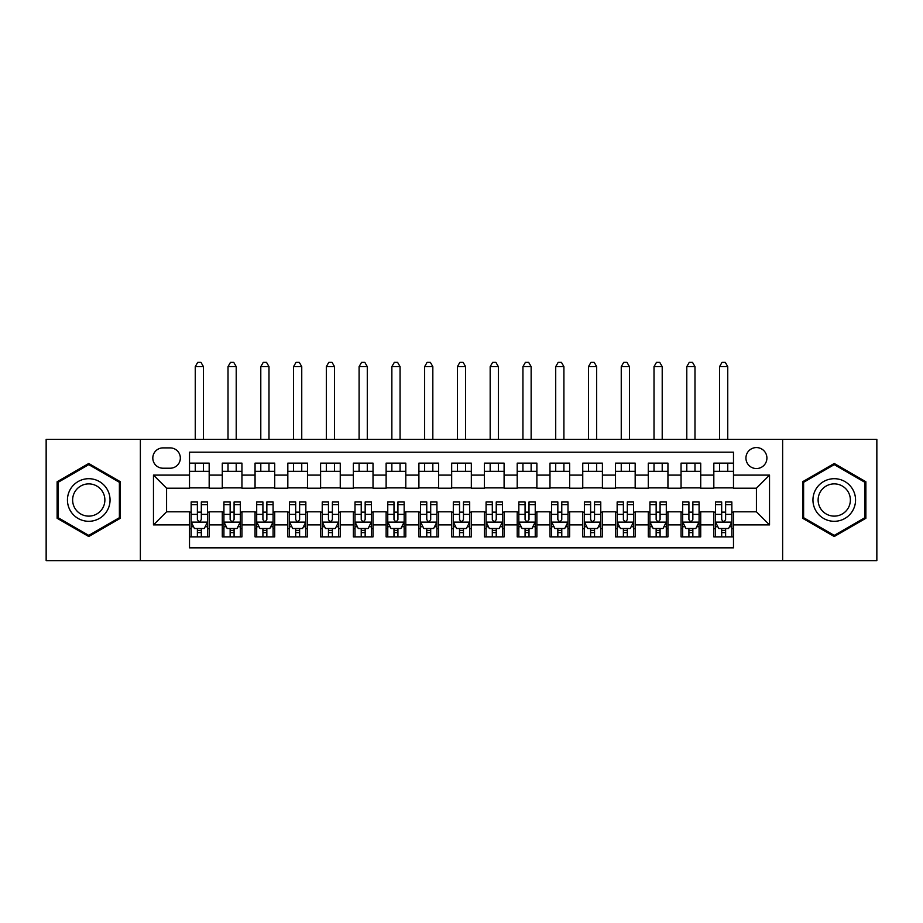 <?xml version="1.0" encoding="UTF-8"?>
<svg xmlns="http://www.w3.org/2000/svg" width="923" height="923" viewBox="0 0 923 923"><rect width="100%" height="100%" fill="white"/><g stroke="black" fill="none" stroke-linecap="round" stroke-linejoin="round"><path stroke-width="1.38" d="M756.422 447.574A10.488 10.488 0 0 0 745.934 458.062A10.488 10.488 0 0 0 756.422 468.549A10.488 10.488 0 0 0 766.909 458.062A10.488 10.488 0 0 0 756.422 447.574M782.635 560.63L876.85 560.63L876.85 439.383L782.635 439.383L782.635 560.63L140.365 560.63L140.365 439.383L46.15 439.383L46.15 560.63L140.365 560.63M733.485 463.138L713.825 463.138L713.825 475.103L700.719 475.103L700.719 488.209L713.825 488.209L713.825 475.103M700.719 475.103L700.719 463.138L681.059 463.138L681.059 475.103L667.94 475.103L667.94 488.209L681.059 488.209L681.059 475.103M667.94 475.103L667.94 463.138L648.281 463.138L648.281 475.103L635.174 475.103L635.174 488.209L648.281 488.209L648.281 475.103M635.174 475.103L635.174 463.138L615.514 463.138L615.514 475.103L602.407 475.103L602.407 488.209L615.514 488.209L615.514 475.103M602.407 475.103L602.407 463.138L582.748 463.138L582.748 475.103L569.641 475.103L569.641 488.209L582.748 488.209L582.748 475.103M569.641 475.103L569.641 463.138L549.981 463.138L549.981 475.103L536.874 475.103L536.874 488.209L549.981 488.209L549.981 475.103M536.874 475.103L536.874 463.138L517.203 463.138L517.203 475.103L504.096 475.103L504.096 488.209L517.203 488.209L517.203 475.103M504.096 475.103L504.096 463.138L484.437 463.138L484.437 475.103L471.33 475.103L471.33 488.209L484.437 488.209L484.437 475.103M471.33 475.103L471.33 463.138L451.67 463.138L451.67 475.103L438.563 475.103L438.563 488.209L451.67 488.209L451.67 475.103M438.563 475.103L438.563 463.138L418.904 463.138L418.904 475.103L405.797 475.103L405.797 488.209L418.904 488.209L418.904 475.103M405.797 475.103L405.797 463.138L386.126 463.138L386.126 475.103L373.019 475.103L373.019 488.209L386.126 488.209L386.126 475.103M373.019 475.103L373.019 463.138L353.359 463.138L353.359 475.103L340.252 475.103L340.252 488.209L353.359 488.209L353.359 475.103M340.252 475.103L340.252 463.138L320.593 463.138L320.593 475.103L307.486 475.103L307.486 488.209L320.593 488.209L320.593 475.103M307.486 475.103L307.486 463.138L287.826 463.138L287.826 475.103L274.719 475.103L274.719 488.209L287.826 488.209L287.826 475.103M274.719 475.103L274.719 463.138L255.06 463.138L255.06 475.103L241.941 475.103L241.941 488.209L255.06 488.209L255.06 475.103M241.941 475.103L241.941 463.138L222.281 463.138L222.281 488.209L209.175 488.209L209.175 463.138L189.515 463.138M189.515 536.874L209.175 536.874L209.175 511.804L222.281 511.804L222.281 536.874L241.941 536.874L241.941 511.804L255.06 511.804L255.06 524.91L241.941 524.91M255.06 524.91L255.06 536.874L274.719 536.874L274.719 511.804L287.826 511.804L287.826 524.91L274.719 524.91M287.826 524.91L287.826 536.874L307.486 536.874L307.486 511.804L320.593 511.804L320.593 524.91L307.486 524.91M320.593 524.91L320.593 536.874L340.252 536.874L340.252 511.804L353.359 511.804L353.359 524.91L340.252 524.91M353.359 524.91L353.359 536.874L373.019 536.874L373.019 511.804L386.126 511.804L386.126 524.91L373.019 524.91M386.126 524.91L386.126 536.874L405.797 536.874L405.797 511.804L418.904 511.804L418.904 524.91L405.797 524.91M418.904 524.91L418.904 536.874L438.563 536.874L438.563 511.804L451.67 511.804L451.67 524.91L438.563 524.91M451.67 524.91L451.67 536.874L471.33 536.874L471.33 511.804L484.437 511.804L484.437 524.91L471.33 524.91M484.437 524.91L484.437 536.874L504.096 536.874L504.096 511.804L517.203 511.804L517.203 524.91L504.096 524.91M517.203 524.91L517.203 536.874L536.874 536.874L536.874 511.804L549.981 511.804L549.981 524.91L536.874 524.91M549.981 524.91L549.981 536.874L569.641 536.874L569.641 511.804L582.748 511.804L582.748 524.91L569.641 524.91M582.748 524.91L582.748 536.874L602.407 536.874L602.407 511.804L615.514 511.804L615.514 524.91L602.407 524.91M615.514 524.91L615.514 536.874L635.174 536.874L635.174 511.804L648.281 511.804L648.281 524.91L635.174 524.91M648.281 524.91L648.281 536.874L667.94 536.874L667.94 511.804L681.059 511.804L681.059 524.91L667.94 524.91M681.059 524.91L681.059 536.874L700.719 536.874L700.719 511.804L713.825 511.804L713.825 524.91L700.719 524.91M162.967 468.215L170.178 468.215A10.153 10.153 0 0 0 180.343 458.062A10.153 10.153 0 0 0 170.178 447.897L162.967 447.897A10.153 10.153 0 0 0 152.814 458.062A10.153 10.153 0 0 0 162.967 468.215M782.635 439.383L140.365 439.383M733.485 475.103L733.485 452.166L189.515 452.166L189.515 488.209L166.578 488.209L166.578 511.804L189.515 511.804L189.515 547.847L733.485 547.847L733.485 511.804L756.422 511.804L756.422 488.209L733.485 488.209L733.485 475.103L769.528 475.103L769.528 524.91L733.485 524.91M189.515 524.91L153.472 524.91L153.472 475.103L189.515 475.103M713.825 524.91L713.825 536.874L733.485 536.874M189.515 471.33L209.175 471.33M189.515 487.875L209.175 487.875M189.515 512.127L191.153 512.127M197.384 512.127L201.318 512.127M207.537 512.127L209.175 512.127M189.515 528.671L191.153 528.671M197.384 528.671L201.318 528.671M207.537 528.671L209.175 528.671M222.281 487.875L241.941 487.875M222.281 471.33L241.941 471.33M222.281 512.127L223.92 512.127M230.15 512.127L234.084 512.127M240.303 512.127L241.941 512.127M222.281 528.671L223.92 528.671M230.15 528.671L234.084 528.671M240.303 528.671L241.941 528.671M255.06 512.127L256.698 512.127M262.917 512.127L266.851 512.127M273.081 512.127L274.719 512.127M255.06 528.671L256.698 528.671M262.917 528.671L266.851 528.671M273.081 528.671L274.719 528.671M255.06 471.33L274.719 471.33M255.06 487.875L274.719 487.875M287.826 512.127L289.464 512.127M295.683 512.127L299.617 512.127M305.848 512.127L307.486 512.127M287.826 528.671L289.464 528.671M295.683 528.671L299.617 528.671M305.848 528.671L307.486 528.671M287.826 471.33L307.486 471.33M287.826 487.875L307.486 487.875M320.593 512.127L322.231 512.127M328.461 512.127L332.384 512.127M338.614 512.127L340.252 512.127M320.593 528.671L322.231 528.671M328.461 528.671L332.384 528.671M338.614 528.671L340.252 528.671M320.593 471.33L340.252 471.33M320.593 487.875L340.252 487.875M353.359 512.127L354.997 512.127M361.228 512.127L365.162 512.127M371.381 512.127L373.019 512.127M353.359 528.671L354.997 528.671M361.228 528.671L365.162 528.671M371.381 528.671L373.019 528.671M353.359 471.33L373.019 471.33M353.359 487.875L373.019 487.875M386.126 512.127L387.764 512.127M393.994 512.127L397.928 512.127M404.159 512.127L405.797 512.127M386.126 528.671L387.764 528.671M393.994 528.671L397.928 528.671M404.159 528.671L405.797 528.671M386.126 471.33L405.797 471.33M386.126 487.875L405.797 487.875M418.904 512.127L420.542 512.127M426.761 512.127L430.695 512.127M436.925 512.127L438.563 512.127M418.904 528.671L420.542 528.671M426.761 528.671L430.695 528.671M436.925 528.671L438.563 528.671M418.904 471.33L438.563 471.33M418.904 487.875L438.563 487.875M451.67 512.127L453.308 512.127M459.539 512.127L463.461 512.127M469.692 512.127L471.33 512.127M451.67 528.671L453.308 528.671M459.539 528.671L463.461 528.671M469.692 528.671L471.33 528.671M451.67 471.33L471.33 471.33M451.67 487.875L471.33 487.875M484.437 512.127L486.075 512.127M492.305 512.127L496.239 512.127M502.458 512.127L504.096 512.127M484.437 528.671L486.075 528.671M492.305 528.671L496.239 528.671M502.458 528.671L504.096 528.671M484.437 471.33L504.096 471.33M484.437 487.875L504.096 487.875M517.203 512.127L518.841 512.127M525.072 512.127L529.006 512.127M535.236 512.127L536.874 512.127M517.203 528.671L518.841 528.671M525.072 528.671L529.006 528.671M535.236 528.671L536.874 528.671M517.203 471.33L536.874 471.33M517.203 487.875L536.874 487.875M549.981 512.127L551.619 512.127M557.838 512.127L561.772 512.127M568.003 512.127L569.641 512.127M549.981 528.671L551.619 528.671M557.838 528.671L561.772 528.671M568.003 528.671L569.641 528.671M549.981 471.33L569.641 471.33M549.981 487.875L569.641 487.875M582.748 512.127L584.386 512.127M590.616 512.127L594.539 512.127M600.769 512.127L602.407 512.127M582.748 528.671L584.386 528.671M590.616 528.671L594.539 528.671M600.769 528.671L602.407 528.671M582.748 471.33L602.407 471.33M582.748 487.875L602.407 487.875M615.514 512.127L617.152 512.127M623.383 512.127L627.317 512.127M633.536 512.127L635.174 512.127M615.514 528.671L617.152 528.671M623.383 528.671L627.317 528.671M633.536 528.671L635.174 528.671M615.514 471.33L635.174 471.33M615.514 487.875L635.174 487.875M648.281 512.127L649.919 512.127M656.149 512.127L660.083 512.127M666.302 512.127L667.94 512.127M648.281 528.671L649.919 528.671M656.149 528.671L660.083 528.671M666.302 528.671L667.94 528.671M648.281 471.33L667.94 471.33M648.281 487.875L667.94 487.875M681.059 512.127L682.697 512.127M688.916 512.127L692.85 512.127M699.08 512.127L700.719 512.127M681.059 528.671L682.697 528.671M688.916 528.671L692.85 528.671M699.08 528.671L700.719 528.671M681.059 471.33L700.719 471.33M681.059 487.875L700.719 487.875M713.825 512.127L715.463 512.127M721.682 512.127L725.616 512.127M731.847 512.127L733.485 512.127M713.825 528.671L715.463 528.671M721.682 528.671L725.616 528.671M731.847 528.671L733.485 528.671M713.825 471.33L733.485 471.33M713.825 487.875L733.485 487.875M166.578 488.209L153.472 475.103M166.578 511.804L153.472 524.91M769.528 475.103L756.422 488.209M769.528 524.91L756.422 511.804M88.746 536.517L120.371 518.264L120.371 481.748L88.746 463.484L57.122 481.748L57.122 518.264L88.746 536.517M865.878 481.748L834.254 463.484L802.629 481.748L802.629 518.264L834.254 536.517L865.878 518.264L865.878 481.748M197.384 532.606L201.318 532.606M191.153 504.639L197.384 504.639L197.384 501.974L191.153 501.974L191.153 521.957L194.43 528.51L204.26 528.51L207.537 521.957L207.537 501.974L201.318 501.974L201.318 504.639L207.537 504.639M207.537 521.957L207.537 536.874M191.153 521.957L191.153 536.874M201.318 528.51L201.318 536.874M197.384 536.874L197.384 528.51M197.384 504.639L197.384 519.499C198.687 522.026 200.003 522.026 201.318 519.499L201.318 504.639M203.441 471.33L203.441 463.138M203.441 439.383L203.441 366.639L195.249 366.639L195.249 439.383M195.249 471.33L195.249 463.138M195.249 366.639L197.707 362.37L200.983 362.37L203.441 366.639M88.746 478.702A21.298 21.298 0 0 0 67.448 500.001A21.298 21.298 0 0 0 88.746 521.299A21.298 21.298 0 0 0 110.045 500.001A21.298 21.298 0 0 0 88.746 478.702M88.746 483.883A16.129 16.129 0 0 0 72.629 500.001A16.129 16.129 0 0 0 88.746 516.13A16.129 16.129 0 0 0 104.876 500.001A16.129 16.129 0 0 0 88.746 483.883M119.39 517.699L88.746 535.386L58.114 517.699L58.114 482.314L88.746 464.627L119.39 482.314L119.39 517.699M815.805 489.352A21.298 21.298 0 0 0 823.604 518.449A21.298 21.298 0 0 0 852.702 510.65A21.298 21.298 0 0 0 844.903 481.552A21.298 21.298 0 0 0 815.805 489.352M820.282 491.936A16.129 16.129 0 0 0 826.189 513.973A16.129 16.129 0 0 0 848.214 508.065A16.129 16.129 0 0 0 842.318 486.04A16.129 16.129 0 0 0 820.282 491.936M864.886 482.314L864.886 517.699L834.254 535.386L803.61 517.699L803.61 482.314L834.254 464.627L864.886 482.314M230.15 532.606L234.084 532.606M223.92 504.639L230.15 504.639L230.15 501.974L223.92 501.974L223.92 521.957L227.196 528.51L237.026 528.51L240.303 521.957L240.303 501.974L234.084 501.974L234.084 504.639L240.303 504.639M240.303 521.957L240.303 536.874M223.92 521.957L223.92 536.874M234.084 528.51L234.084 536.874M230.15 536.874L230.15 528.51M230.15 504.639L230.15 519.499C231.454 522.026 232.769 522.026 234.084 519.499L234.084 504.639M236.207 471.33L236.207 463.138M236.207 439.383L236.207 366.639L228.016 366.639L228.016 439.383M228.016 471.33L228.016 463.138M228.016 366.639L230.473 362.37L233.75 362.37L236.207 366.639M262.917 532.606L266.851 532.606M256.698 504.639L262.917 504.639L262.917 501.974L256.698 501.974L256.698 521.957L259.974 528.51L269.804 528.51L273.081 521.957L273.081 501.974L266.851 501.974L266.851 504.639L273.081 504.639M273.081 521.957L273.081 536.874M256.698 521.957L256.698 536.874M266.851 528.51L266.851 536.874M262.917 536.874L262.917 528.51M262.917 504.639L262.917 519.499C264.232 522.026 265.536 522.026 266.851 519.499L266.851 504.639M268.985 471.33L268.985 463.138M268.985 439.383L268.985 366.639L260.794 366.639L260.794 439.383M260.794 471.33L260.794 463.138M260.794 366.639L263.251 362.37L266.528 362.37L268.985 366.639M295.683 532.606L299.617 532.606M289.464 504.639L295.683 504.639L295.683 501.974L289.464 501.974L289.464 521.957L292.741 528.51L302.571 528.51L305.848 521.957L305.848 501.974L299.617 501.974L299.617 504.639L305.848 504.639M305.848 521.957L305.848 536.874M289.464 521.957L289.464 536.874M299.617 528.51L299.617 536.874M295.683 536.874L295.683 528.51M295.683 504.639L295.683 519.499C296.998 522.026 298.302 522.026 299.617 519.499L299.617 504.639M301.752 471.33L301.752 463.138M301.752 439.383L301.752 366.639L293.56 366.639L293.56 439.383M293.56 471.33L293.56 463.138M293.56 366.639L296.018 362.37L299.294 362.37L301.752 366.639M328.461 532.606L332.384 532.606M322.231 504.639L328.461 504.639L328.461 501.974L322.231 501.974L322.231 521.957L325.507 528.51L335.337 528.51L338.614 521.957L338.614 501.974L332.384 501.974L332.384 504.639L338.614 504.639M338.614 521.957L338.614 536.874M322.231 521.957L322.231 536.874M332.384 528.51L332.384 536.874M328.461 536.874L328.461 528.51M328.461 504.639L328.461 519.499C329.765 522.026 331.08 522.026 332.384 519.499L332.384 504.639M334.518 471.33L334.518 463.138M334.518 439.383L334.518 366.639L326.327 366.639L326.327 439.383M326.327 471.33L326.327 463.138M326.327 366.639L328.784 362.37L332.061 362.37L334.518 366.639M361.228 532.606L365.162 532.606M354.997 504.639L361.228 504.639L361.228 501.974L354.997 501.974L354.997 521.957L358.274 528.51L368.104 528.51L371.381 521.957L371.381 501.974L365.162 501.974L365.162 504.639L371.381 504.639M371.381 521.957L371.381 536.874M354.997 521.957L354.997 536.874M365.162 528.51L365.162 536.874M361.228 536.874L361.228 528.51M361.228 504.639L361.228 519.499C362.531 522.026 363.847 522.026 365.162 519.499L365.162 504.639M367.285 471.33L367.285 463.138M367.285 439.383L367.285 366.639L359.093 366.639L359.093 439.383M359.093 471.33L359.093 463.138M359.093 366.639L361.551 362.37L364.827 362.37L367.285 366.639M393.994 532.606L397.928 532.606M387.764 504.639L393.994 504.639L393.994 501.974L387.764 501.974L387.764 521.957L391.04 528.51L400.882 528.51L404.159 521.957L404.159 501.974L397.928 501.974L397.928 504.639L404.159 504.639M404.159 521.957L404.159 536.874M387.764 521.957L387.764 536.874M397.928 528.51L397.928 536.874M393.994 536.874L393.994 528.51M393.994 504.639L393.994 519.499C395.309 522.026 396.613 522.026 397.928 519.499L397.928 504.639M400.063 471.33L400.063 463.138M400.063 439.383L400.063 366.639L391.86 366.639L391.86 439.383M391.86 471.33L391.86 463.138M391.86 366.639L394.329 362.37L397.605 362.37L400.063 366.639M426.761 532.606L430.695 532.606M420.542 504.639L426.761 504.639L426.761 501.974L420.542 501.974L420.542 521.957L423.819 528.51L433.648 528.51L436.925 521.957L436.925 501.974L430.695 501.974L430.695 504.639L436.925 504.639M436.925 521.957L436.925 536.874M420.542 521.957L420.542 536.874M430.695 528.51L430.695 536.874M426.761 536.874L426.761 528.51M426.761 504.639L426.761 519.499C428.076 522.026 429.38 522.026 430.695 519.499L430.695 504.639M432.829 471.33L432.829 463.138M432.829 439.383L432.829 366.639L424.638 366.639L424.638 439.383M424.638 471.33L424.638 463.138M424.638 366.639L427.095 362.37L430.372 362.37L432.829 366.639M459.539 532.606L463.461 532.606M453.308 504.639L459.539 504.639L459.539 501.974L453.308 501.974L453.308 521.957L456.585 528.51L466.415 528.51L469.692 521.957L469.692 501.974L463.461 501.974L463.461 504.639L469.692 504.639M469.692 521.957L469.692 536.874M453.308 521.957L453.308 536.874M463.461 528.51L463.461 536.874M459.539 536.874L459.539 528.51M459.539 504.639L459.539 519.499C460.842 522.026 462.158 522.026 463.461 519.499L463.461 504.639M465.596 471.33L465.596 463.138M465.596 439.383L465.596 366.639L457.404 366.639L457.404 439.383M457.404 471.33L457.404 463.138M457.404 366.639L459.862 362.37L463.138 362.37L465.596 366.639M492.305 532.606L496.239 532.606M486.075 504.639L492.305 504.639L492.305 501.974L486.075 501.974L486.075 521.957L489.352 528.51L499.181 528.51L502.458 521.957L502.458 501.974L496.239 501.974L496.239 504.639L502.458 504.639M502.458 521.957L502.458 536.874M486.075 521.957L486.075 536.874M496.239 528.51L496.239 536.874M492.305 536.874L492.305 528.51M492.305 504.639L492.305 519.499C493.609 522.026 494.924 522.026 496.239 519.499L496.239 504.639M498.362 471.33L498.362 463.138M498.362 439.383L498.362 366.639L490.171 366.639L490.171 439.383M490.171 471.33L490.171 463.138M490.171 366.639L492.628 362.37L495.905 362.37L498.362 366.639M525.072 532.606L529.006 532.606M518.841 504.639L525.072 504.639L525.072 501.974L518.841 501.974L518.841 521.957L522.118 528.51L531.96 528.51L535.236 521.957L535.236 501.974L529.006 501.974L529.006 504.639L535.236 504.639M535.236 521.957L535.236 536.874M518.841 521.957L518.841 536.874M529.006 528.51L529.006 536.874M525.072 536.874L525.072 528.51M525.072 504.639L525.072 519.499C526.387 522.026 527.691 522.026 529.006 519.499L529.006 504.639M531.14 471.33L531.14 463.138M531.14 439.383L531.14 366.639L522.937 366.639L522.937 439.383M522.937 471.33L522.937 463.138M522.937 366.639L525.395 362.37L528.671 362.37L531.14 366.639M557.838 532.606L561.772 532.606M551.619 504.639L557.838 504.639L557.838 501.974L551.619 501.974L551.619 521.957L554.896 528.51L564.726 528.51L568.003 521.957L568.003 501.974L561.772 501.974L561.772 504.639L568.003 504.639M568.003 521.957L568.003 536.874M551.619 521.957L551.619 536.874M561.772 528.51L561.772 536.874M557.838 536.874L557.838 528.51M557.838 504.639L557.838 519.499C559.153 522.026 560.457 522.026 561.772 519.499L561.772 504.639M563.907 471.33L563.907 463.138M563.907 439.383L563.907 366.639L555.715 366.639L555.715 439.383M555.715 471.33L555.715 463.138M555.715 366.639L558.173 362.37L561.449 362.37L563.907 366.639M590.616 532.606L594.539 532.606M584.386 504.639L590.616 504.639L590.616 501.974L584.386 501.974L584.386 521.957L587.663 528.51L597.493 528.51L600.769 521.957L600.769 501.974L594.539 501.974L594.539 504.639L600.769 504.639M600.769 521.957L600.769 536.874M584.386 521.957L584.386 536.874M594.539 528.51L594.539 536.874M590.616 536.874L590.616 528.51M590.616 504.639L590.616 519.499C591.92 522.026 593.235 522.026 594.539 519.499L594.539 504.639M596.673 471.33L596.673 463.138M596.673 439.383L596.673 366.639L588.482 366.639L588.482 439.383M588.482 471.33L588.482 463.138M588.482 366.639L590.939 362.37L594.216 362.37L596.673 366.639M623.383 532.606L627.317 532.606M617.152 504.639L623.383 504.639L623.383 501.974L617.152 501.974L617.152 521.957L620.429 528.51L630.259 528.51L633.536 521.957L633.536 501.974L627.317 501.974L627.317 504.639L633.536 504.639M633.536 521.957L633.536 536.874M617.152 521.957L617.152 536.874M627.317 528.51L627.317 536.874M623.383 536.874L623.383 528.51M623.383 504.639L623.383 519.499C624.686 522.026 626.002 522.026 627.317 519.499L627.317 504.639M629.44 471.33L629.44 463.138M629.44 439.383L629.44 366.639L621.248 366.639L621.248 439.383M621.248 471.33L621.248 463.138M621.248 366.639L623.706 362.37L626.982 362.37L629.44 366.639M656.149 532.606L660.083 532.606M649.919 504.639L656.149 504.639L656.149 501.974L649.919 501.974L649.919 521.957L653.196 528.51L663.026 528.51L666.302 521.957L666.302 501.974L660.083 501.974L660.083 504.639L666.302 504.639M666.302 521.957L666.302 536.874M649.919 521.957L649.919 536.874M660.083 528.51L660.083 536.874M656.149 536.874L656.149 528.51M656.149 504.639L656.149 519.499C657.453 522.026 658.768 522.026 660.083 519.499L660.083 504.639M662.206 471.33L662.206 463.138M662.206 439.383L662.206 366.639L654.015 366.639L654.015 439.383M654.015 471.33L654.015 463.138M654.015 366.639L656.472 362.37L659.749 362.37L662.206 366.639M688.916 532.606L692.85 532.606M682.697 504.639L688.916 504.639L688.916 501.974L682.697 501.974L682.697 521.957L685.974 528.51L695.804 528.51L699.08 521.957L699.08 501.974L692.85 501.974L692.85 504.639L699.08 504.639M699.08 521.957L699.08 536.874M682.697 521.957L682.697 536.874M692.85 528.51L692.85 536.874M688.916 536.874L688.916 528.51M688.916 504.639L688.916 519.499C690.231 522.026 691.535 522.026 692.85 519.499L692.85 504.639M694.984 471.33L694.984 463.138M694.984 439.383L694.984 366.639L686.793 366.639L686.793 439.383M686.793 471.33L686.793 463.138M686.793 366.639L689.25 362.37L692.527 362.37L694.984 366.639M721.682 532.606L725.616 532.606M715.463 504.639L721.682 504.639L721.682 501.974L715.463 501.974L715.463 521.957L718.74 528.51L728.57 528.51L731.847 521.957L731.847 501.974L725.616 501.974L725.616 504.639L731.847 504.639M731.847 521.957L731.847 536.874M715.463 521.957L715.463 536.874M725.616 528.51L725.616 536.874M721.682 536.874L721.682 528.51M721.682 504.639L721.682 519.499C722.997 522.026 724.313 522.026 725.616 519.499L725.616 504.639M727.751 471.33L727.751 463.138M727.751 439.383L727.751 366.639L719.559 366.639L719.559 439.383M719.559 471.33L719.559 463.138M719.559 366.639L722.017 362.37L725.293 362.37L727.751 366.639M222.281 524.91L209.175 524.91M222.281 475.103L209.175 475.103M191.234 522.118L207.456 522.118M207.537 526.71L205.16 526.71M193.53 526.71L191.153 526.71M201.318 514.365L207.537 514.365M191.153 514.365L197.384 514.365M197.384 530.529L201.318 530.529M224.001 522.118L240.222 522.118M240.303 526.71L237.938 526.71M226.297 526.71L223.92 526.71M234.084 514.365L240.303 514.365M223.92 514.365L230.15 514.365M230.15 530.529L234.084 530.529M256.779 522.118L273 522.118M273.081 526.71L270.704 526.71M259.063 526.71L256.698 526.71M266.851 514.365L273.081 514.365M256.698 514.365L262.917 514.365M262.917 530.529L266.851 530.529M289.545 522.118L305.767 522.118M305.848 526.71L303.471 526.71M291.841 526.71L289.464 526.71M299.617 514.365L305.848 514.365M289.464 514.365L295.683 514.365M295.683 530.529L299.617 530.529M322.312 522.118L338.533 522.118M338.614 526.71L336.237 526.71M324.608 526.71L322.231 526.71M332.384 514.365L338.614 514.365M322.231 514.365L328.461 514.365M328.461 530.529L332.384 530.529M355.078 522.118L371.3 522.118M371.381 526.71L369.004 526.71M357.374 526.71L354.997 526.71M365.162 514.365L371.381 514.365M354.997 514.365L361.228 514.365M361.228 530.529L365.162 530.529M387.856 522.118L404.066 522.118M404.159 526.71L401.782 526.71M390.141 526.71L387.764 526.71M397.928 514.365L404.159 514.365M387.764 514.365L393.994 514.365M393.994 530.529L397.928 530.529M420.623 522.118L436.844 522.118M436.925 526.71L434.548 526.71M422.919 526.71L420.542 526.71M430.695 514.365L436.925 514.365M420.542 514.365L426.761 514.365M426.761 530.529L430.695 530.529M453.389 522.118L469.611 522.118M469.692 526.71L467.315 526.71M455.685 526.71L453.308 526.71M463.461 514.365L469.692 514.365M453.308 514.365L459.539 514.365M459.539 530.529L463.461 530.529M486.156 522.118L502.377 522.118M502.458 526.71L500.081 526.71M488.452 526.71L486.075 526.71M496.239 514.365L502.458 514.365M486.075 514.365L492.305 514.365M492.305 530.529L496.239 530.529M518.934 522.118L535.144 522.118M535.236 526.71L532.859 526.71M521.218 526.71L518.841 526.71M529.006 514.365L535.236 514.365M518.841 514.365L525.072 514.365M525.072 530.529L529.006 530.529M551.7 522.118L567.922 522.118M568.003 526.71L565.626 526.71M553.996 526.71L551.619 526.71M561.772 514.365L568.003 514.365M551.619 514.365L557.838 514.365M557.838 530.529L561.772 530.529M584.467 522.118L600.688 522.118M600.769 526.71L598.392 526.71M586.763 526.71L584.386 526.71M594.539 514.365L600.769 514.365M584.386 514.365L590.616 514.365M590.616 530.529L594.539 530.529M617.233 522.118L633.455 522.118M633.536 526.71L631.159 526.71M619.529 526.71L617.152 526.71M627.317 514.365L633.536 514.365M617.152 514.365L623.383 514.365M623.383 530.529L627.317 530.529M650 522.118L666.221 522.118M666.302 526.71L663.937 526.71M652.296 526.71L649.919 526.71M660.083 514.365L666.302 514.365M649.919 514.365L656.149 514.365M656.149 530.529L660.083 530.529M682.778 522.118L698.999 522.118M699.08 526.71L696.703 526.71M685.062 526.71L682.697 526.71M692.85 514.365L699.08 514.365M682.697 514.365L688.916 514.365M688.916 530.529L692.85 530.529M715.544 522.118L731.766 522.118M731.847 526.71L729.47 526.71M717.84 526.71L715.463 526.71M725.616 514.365L731.847 514.365M715.463 514.365L721.682 514.365M721.682 530.529L725.616 530.529"/></g></svg>
